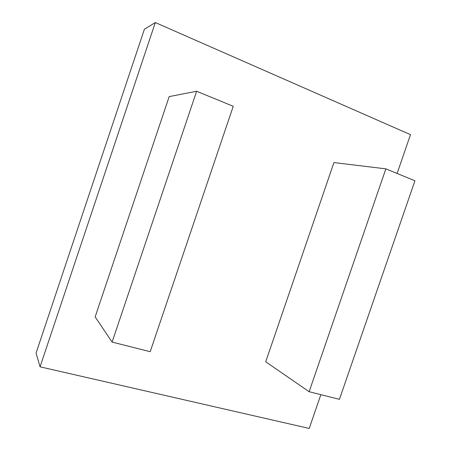 <?xml version="1.0" encoding="UTF-8"?>
<svg xmlns="http://www.w3.org/2000/svg" width="451" height="451" viewBox="0 0 451 451"><rect width="100%" height="100%" fill="white"/><g stroke="black" fill="none" stroke-linecap="round" stroke-linejoin="round"><path stroke-width="0.68" d="M196.619 91.271L233.24 106.284L150.2 351.69L112.102 342.095L95.15 316.878L169.187 96.593L196.619 91.271L112.102 342.095M414.931 180.778L339.44 399.338L309.132 391.71L265.712 361.787L333.926 162.574L385.859 168.854L414.931 180.778M385.859 168.854L309.132 391.71M397.105 173.466L410.478 134.663L155.319 22.55L40.06 366.826L309.211 428.45L320.858 394.659M40.06 366.826L36.069 353.082L144.388 29.264L155.319 22.55"/></g></svg>
